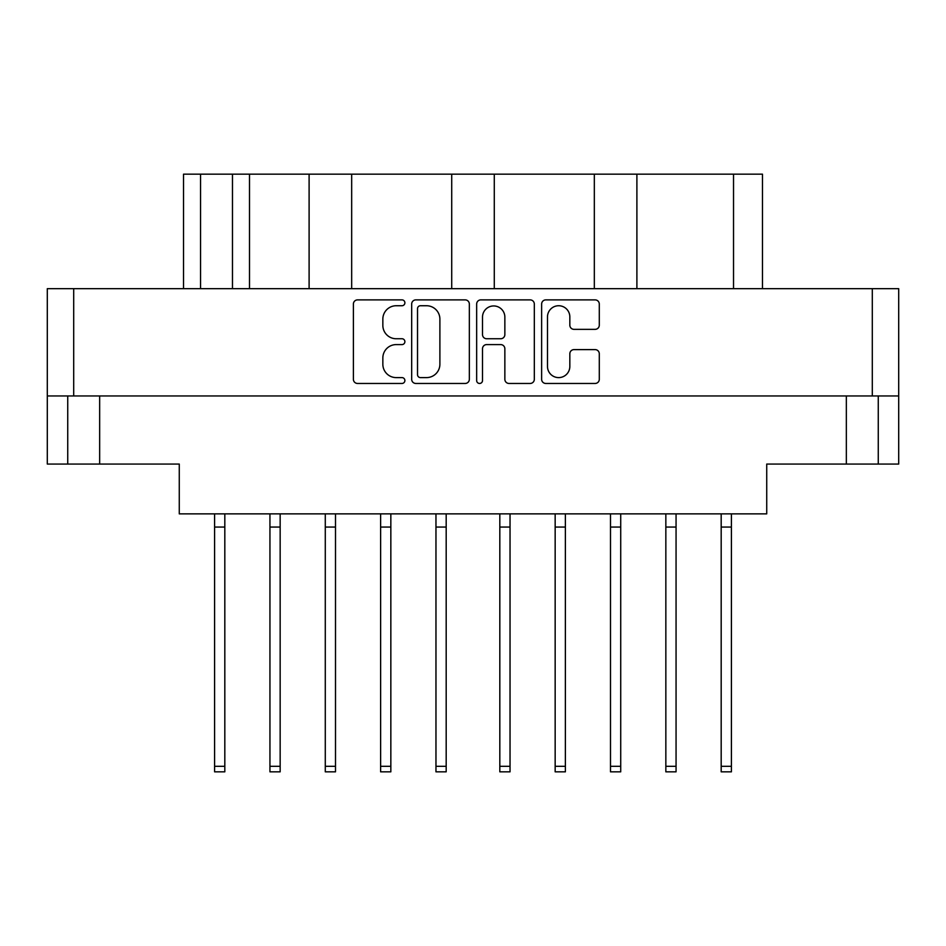 <?xml version="1.0" encoding="UTF-8"?>
<svg xmlns="http://www.w3.org/2000/svg" width="946" height="946" viewBox="0 0 946 946"><rect width="100%" height="100%" fill="white"/><g stroke="black" fill="none" stroke-linecap="round" stroke-linejoin="round"><path stroke-width="1.42" d="M547.486 366.433A11.175 11.175 0 0 0 558.66 377.608A11.175 11.175 0 0 0 569.835 366.433L569.835 353.792A4.174 4.174 0 0 1 574.021 349.606L595.117 349.606A4.174 4.174 0 0 1 599.291 353.792L599.291 379.275A4.174 4.174 0 0 1 595.117 383.461L545.807 383.461A4.174 4.174 0 0 1 541.632 379.275L541.632 304.068A4.174 4.174 0 0 1 545.807 299.882L595.117 299.882A4.174 4.174 0 0 1 599.291 304.068L599.291 325.164A4.174 4.174 0 0 1 595.117 329.35L574.021 329.35A4.174 4.174 0 0 1 569.835 325.164L569.835 316.91A11.175 11.175 0 0 0 558.66 305.735A11.175 11.175 0 0 0 547.486 316.91L547.486 366.433M479.587 383.461A2.921 2.921 0 0 0 482.507 380.529L482.507 348.778A4.174 4.174 0 0 1 486.682 344.592L500.682 344.592A4.174 4.174 0 0 1 504.857 348.778L504.857 379.275A4.174 4.174 0 0 0 509.043 383.461L530.138 383.461A4.174 4.174 0 0 0 534.324 379.275L534.324 304.068A4.174 4.174 0 0 0 530.138 299.882L480.84 299.882A4.174 4.174 0 0 0 476.654 304.068L476.654 380.529A2.921 2.921 0 0 0 479.587 383.461M469.346 379.275L469.346 304.068A4.174 4.174 0 0 0 465.16 299.882L415.862 299.882A4.174 4.174 0 0 0 411.676 304.068L411.676 379.275A4.174 4.174 0 0 0 415.862 383.461L465.16 383.461A4.174 4.174 0 0 0 469.346 379.275M898.7 395.948L47.3 395.948L47.3 288.672L898.7 288.672L898.7 464.06L846.339 464.06L846.339 395.948M396.22 305.735L401.967 305.735A2.921 2.921 0 0 0 404.888 302.815A2.921 2.921 0 0 0 401.967 299.882L357.564 299.882A4.174 4.174 0 0 0 353.39 304.068L353.39 379.275A4.174 4.174 0 0 0 357.564 383.461L401.967 383.461A2.921 2.921 0 0 0 404.888 380.529A2.921 2.921 0 0 0 401.967 377.608L396.22 377.608A13.374 13.374 0 0 1 382.846 364.234L382.846 357.966A13.374 13.374 0 0 1 396.22 344.592L401.967 344.592A2.921 2.921 0 0 0 404.888 341.672A2.921 2.921 0 0 0 401.967 338.751L396.22 338.751A13.374 13.374 0 0 1 382.846 325.377L382.846 319.109A13.374 13.374 0 0 1 396.22 305.735M594.325 288.672L594.325 174.159L494.285 174.159L494.285 288.672M309.106 288.672L309.106 174.159L249.508 174.159L249.508 288.672M451.715 288.672L451.715 174.159L351.675 174.159L351.675 288.672M47.3 395.948L47.3 464.06L67.734 464.06L67.734 395.948M99.661 395.948L99.661 464.06L179.267 464.06L179.267 513.867L766.733 513.867L766.733 464.06L846.339 464.06M878.266 395.948L878.266 464.06L878.266 395.948M99.661 464.06L67.734 464.06M183.524 288.672L183.524 174.159L249.508 174.159M733.528 288.672L733.528 174.159L636.895 174.159L636.895 288.672M733.528 174.159L762.476 174.159L762.476 288.672M351.675 174.159L309.106 174.159M494.285 174.159L451.715 174.159M636.895 174.159L594.325 174.159M420.45 305.735A2.921 2.921 0 0 0 417.529 308.656L417.529 374.687A2.921 2.921 0 0 0 420.45 377.608L426.516 377.608A13.374 13.374 0 0 0 439.89 364.234L439.89 319.109A13.374 13.374 0 0 0 426.516 305.735L420.45 305.735M504.857 317.123A11.175 11.175 0 0 0 493.682 305.948A11.175 11.175 0 0 0 482.507 317.123L482.507 334.565A4.174 4.174 0 0 0 486.682 338.751L500.682 338.751A4.174 4.174 0 0 0 504.857 334.565L504.857 317.123M731.4 513.867L731.4 771.841L721.183 771.841L721.183 513.867M731.4 527.064L721.183 527.064M446.181 513.867L446.181 771.841L435.964 771.841L435.964 513.867M446.181 527.064L435.964 527.064M335.499 513.867L335.499 771.841L325.282 771.841L325.282 513.867M335.499 527.064L325.282 527.064M390.84 513.867L390.84 771.841L380.623 771.841L380.623 513.867M390.84 527.064L380.623 527.064M280.158 513.867L280.158 771.841L269.941 771.841L269.941 513.867M280.158 527.064L269.941 527.064M224.817 513.867L224.817 771.841L214.6 771.841L214.6 513.867M224.817 527.064L214.6 527.064M676.059 513.867L676.059 771.841L665.842 771.841L665.842 513.867M676.059 527.064L665.842 527.064M565.377 513.867L565.377 771.841L555.16 771.841L555.16 513.867M565.377 527.064L555.16 527.064M620.718 513.867L620.718 771.841L610.501 771.841L610.501 513.867M620.718 527.064L610.501 527.064M510.036 513.867L510.036 771.841L499.819 771.841L499.819 513.867M510.036 527.064L499.819 527.064M73.693 288.672L73.693 395.948M872.307 395.948L872.307 288.672M200.552 174.159L200.552 288.672M232.48 288.672L232.48 174.159M731.4 766.307L721.183 766.307M446.181 766.307L435.964 766.307M335.499 766.307L325.282 766.307M390.84 766.307L380.623 766.307M280.158 766.307L269.941 766.307M224.817 766.307L214.6 766.307M676.059 766.307L665.842 766.307M565.377 766.307L555.16 766.307M620.718 766.307L610.501 766.307M510.036 766.307L499.819 766.307M335.499 771.841L325.282 771.841"/></g></svg>
